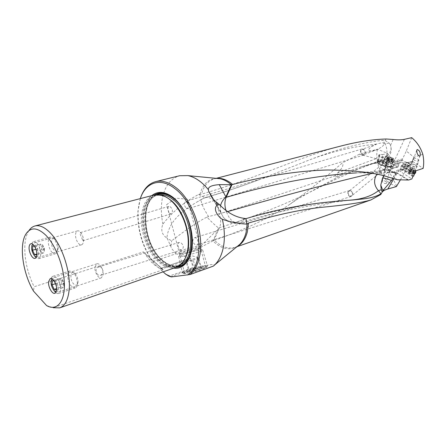 <?xml version="1.0" encoding="UTF-8"?>
<svg xmlns="http://www.w3.org/2000/svg" width="446" height="446" viewBox="0 0 446 446"><rect width="100%" height="100%" fill="white"/><g stroke="black" fill="none" stroke-linecap="round" stroke-linejoin="round"><path stroke-width="0.33" stroke-dasharray="2.23 1.67" d="M237.501 246.248C229.629 250.875 221.428 249.097 212.887 240.907L198.247 248.606C186.428 254.666 176.577 253.713 174.319 251.717L171.833 248.768L167.3 238.532L171.671 240.807C181.277 233.442 189.21 227.75 195.465 223.73C200.51 220.536 204.374 218.339 207.044 217.146L207.78 217.932C212.157 222.537 215.752 225.877 218.562 227.951L213.065 240.812L214.409 240.255C221.339 247.006 228.302 249.353 235.298 247.285L237.266 246.443M170.824 245.952L171.671 240.807M201.559 199.29L205.506 197.483C208.399 197.121 211.053 198.096 213.461 200.399L216.583 204.714C216.7 206.509 216.834 201.536 219.215 213.941L208.505 216.55L204.725 210.116C201.547 203.855 200.494 200.248 201.553 199.295L197.288 201.832C183.791 209.849 168.566 220.731 166.882 237.986C161.909 234.774 160.582 230.136 162.896 224.076C171.682 212.736 182.342 203.554 194.874 196.535L198.604 194.439L201.531 194.138C255.926 178.651 304.311 155.074 341.658 145.831M207.044 217.146L208.505 216.55M213.779 240.5L219.516 227.689C221.127 223.725 221.026 219.142 219.209 213.946L219.209 213.946C273.799 196.575 321.042 180.881 360.948 166.86L379.128 161.363L381.341 161.446L386.409 159.166C390.964 155.241 392.268 150.458 390.328 144.822L390.54 145.301C391.61 148.317 390.908 151.456 388.433 154.717L384.714 158.085L377.065 161.909L341.435 175.139L308.883 192.644C283.946 204.909 254.159 216.589 219.516 227.689L218.562 227.951M203.694 198.37L205.021 197.834C223.998 192.287 242.083 186.216 259.282 179.632L301.568 163.069C333.045 150.257 360.056 142.687 382.596 140.367L385.043 140.434L389.001 142.982L390.328 144.822M360.948 166.865L381.341 161.446L386.922 158.743L388.031 157.009L388.433 154.712M384.056 159.997C387.435 155.866 387.842 150.458 385.266 143.774L383.989 143.79C384.363 144.114 383.655 145.173 381.86 146.968L377.009 149.661L363.852 154.611L364.945 153.296C365.112 150.653 364.142 149.349 362.035 149.388L360.925 150.703M383.989 143.79C382.629 143.645 386.52 141.527 377.087 143.88L370.916 147.046C368.491 149.382 367.777 150.464 368.781 150.28C369.009 150.308 369.126 152.041 377.009 149.661M376.524 144.097C350.528 146.734 325.547 153.056 301.568 163.069M198.604 194.439L205.021 197.834M386.269 138.99L385.043 140.434M162.896 224.076C161.112 215.24 160.883 206.927 162.216 199.145C164.669 186.261 170.489 178.456 179.677 175.73M140.306 198.609L138.723 205.405L138.109 211.047C137.513 229.344 142.408 246.164 152.794 261.507L175.819 253.841L174.319 251.717M166.882 237.986L167.3 238.532M201.932 199.25L197.288 201.832M211.711 197.076L221.032 213.021L220.402 210.713L220.502 205.796M414.551 173.94L406.351 168.203L403.998 167.373L403.786 167.93C401.974 167.2 401.16 166.453 401.35 165.678L402.242 165.037L405.587 164.948L403.268 165.014L402.682 165.433C402.47 166.168 403.212 166.927 404.912 167.696M413.241 176.159L403.229 169.653L405.498 170.456L406.78 168.688M405.498 170.456L413.682 176.014M418.883 160.66C418.448 159.11 416.77 158.285 413.849 158.185L413.169 158.581C413.604 160.125 415.282 160.95 418.209 161.056L418.883 160.66L415.488 169.959L414.813 170.361C411.903 170.277 410.236 169.447 409.818 167.874L410.504 167.467C413.409 167.551 415.075 168.382 415.488 169.959L415.516 170.238C414.602 168.666 412.834 167.886 410.203 167.902L409.701 168.103C409.54 169.775 411.223 170.729 414.747 170.957L415.516 170.238L415.661 170.846L407.978 165.683L406.897 166.185L406.351 168.203M405.693 167.969L406.211 168.109M407.978 165.683L409.986 165.193C410.169 164.323 409.233 163.498 407.181 162.723L412.862 161.564L423.148 168.387M409.54 165.243C406.25 165.288 404.31 164.379 403.714 162.517L404.299 162.11C407.583 162.076 409.517 162.985 410.114 164.842L409.54 165.243M405.263 165.014L405.944 163.108L407.181 162.723M405.587 164.948L411.34 163.905L413.944 157.248L406.3 151.038L402.582 158.882L394.253 161.112C391.203 161.909 387.418 162.221 382.902 162.049L377.483 161.82L349.341 172.295M341.435 175.139C334.706 177.402 335.977 176.683 334.996 176.822C335.197 176.265 332.699 177.753 337.778 172.814L376.184 158.692L377.907 159.657C377.701 160.192 379.29 160.527 373.246 163.353L382.478 163.738C386.989 163.911 390.774 163.593 393.824 162.784L402.18 160.421L410.894 164.674L411.34 163.905M402.18 160.421L402.582 158.882M376.184 158.692L359.387 154.221L377.494 149.193L387.836 153.513L382.674 154.517L382.066 156.953L383.17 157.555L382.991 161.764L380.739 161.368L382.674 154.517M408.675 180.028L397.832 173.388L393.991 171.966L397.598 170.166L407.148 167.752L407.627 168.064L408.196 166.475L400.72 161.63L401.322 160.181L402.091 160.554M401.322 160.181L392.854 162.166L388.522 161.34L379.819 156.479L378.704 155.03L379.986 154.416L382.451 154.478M359.387 154.221L342.467 162.823C327.671 175.691 310.143 189.505 289.889 204.274C270.449 217.525 245.294 229.523 214.409 240.255M377.494 149.193C376.017 155.57 376.641 161.965 379.373 168.376L381.308 167.445L381.235 165.639L382.077 164.574C383.226 164.061 384.235 164.412 385.099 165.628L385.913 165.237L396.728 186.094M396.422 186.556L391.175 184.109C385.595 180.485 381.659 175.239 379.373 168.376M382.233 191.992L380.789 194.517M382.713 180.474L382.239 180.903C382.529 182.698 383.822 183.596 386.125 183.596L386.582 183.217C386.219 181.583 384.926 180.675 382.713 180.474M213.394 266.089C215.295 264.796 214.554 264.283 211.17 264.55C206.242 265.376 200.365 266.73 193.536 268.626L192.036 267.979C192.85 265.086 191.997 262.226 189.472 259.399L160.448 269.401L160.147 268.492L159.64 268.665L154.388 263.904L152.794 261.507M175.819 253.841C180.797 254.638 185.079 256.255 188.658 258.697L191.022 257.888L189.472 259.399M221.032 213.021L223.318 217.364C228.982 223.134 235.678 223.803 243.399 219.387L244.034 218.718L243.839 218.323M244.23 218.373L244.034 218.718M244.614 218.445L244.213 219.17C242.585 221.511 241.147 222.744 239.903 222.866C230.922 222.933 230.582 218.15 230.376 218.941L229.969 218.49C229.484 217.13 230.705 221.249 226.479 211.967L221.082 213.132M371.663 173.522L381.698 170.662C378.453 172.407 376.881 173.55 376.993 174.096L376.848 174.286M251.282 217.068C291.472 206.905 324.08 201.302 349.118 200.271M397.453 179.755C392.709 177.034 392.196 175.395 395.92 174.843L393.249 172.58C382.819 172.279 370.57 172.379 356.505 172.881L376.056 171.375L383.621 170.015L381.665 170.673M393.249 172.58C390.272 170.132 387.061 169.274 383.621 170.015C387.747 169.19 391.41 170.132 394.598 172.858L393.249 172.58M395.92 174.843L395.674 173.873L394.9 173.109L390.741 171.821L388.065 172.401C385.305 170.539 383.181 169.959 381.698 170.662M407.627 168.064L399.772 170.143L400.77 171.716L411.842 178.952M400.72 161.63L400.229 162.952L399.627 162.734L397.877 167.072L387.251 161.318L385.913 165.237M400.419 179.816L406.579 169.335L398.139 171.454L393.902 178.651M407.148 167.752L406.579 169.335M408.196 166.475L408.564 165.695L409.595 165.789L410.894 164.674M403.229 169.653L401.617 169.335L400.77 171.716M409.595 165.789L404.717 166.81L405.877 165.031M404.717 166.81L403.87 166.648L409.155 165.505M400.436 169.714L402.013 165.26L403.134 164.987L402.398 167.066L403.87 166.648M399.627 162.734L394.102 164.067L394.047 164.384L400.001 162.929M392.854 162.166L391.666 166.793L392.848 166.542L393.405 164.39L394.047 164.384M394.102 164.067L393.595 165.706L392.792 166.168L392.145 168.482L397.537 167.021M398.813 164.557L393.483 165.851M392.792 166.168L392.151 166.704C390.049 167.005 388.187 166.536 386.565 165.315L386.833 165.711L391.242 167.01L392.43 166.759L393.11 166.09M386.833 165.711L386.52 165.282L386.961 163.526L386.275 162.522L385.651 164.005L386.565 165.315M386.275 162.522L383.292 160.922L383.337 163.002L382.807 165.115L385.796 166.732L386.141 164.697M385.69 164.273L383.337 163.002M383.292 160.922L381.347 160.409L380.26 159.517L387.897 163.81L388.522 161.34M387.58 161.714L383.17 162.751L378.342 162.316C377.216 162.645 377.249 163.197 378.442 163.972L382.891 165.538L385.678 167.133L385.796 166.732M385.734 167.077L386.286 166.748C388.683 166.47 390.596 167.016 392.028 168.376M386.197 167.099L385.578 167.54C385.439 168.192 386.191 168.817 387.83 169.408L391.387 169.686L391.995 169.251C391.309 167.646 389.375 166.932 386.197 167.099M382.891 165.538L382.807 165.115L381.954 164.964L381.748 165.338M391.253 166.559L387.552 166.219C385.428 165.327 384.943 164.596 386.102 164.011C388.46 163.191 393.851 165.845 391.253 166.559M387.251 161.318L387.412 159.83L383.231 160.8M383.17 162.751L382.991 161.764L387.178 160.783M387.412 159.83L387.646 156.529L383.17 157.555M387.836 153.513L387.245 155.933L387.646 156.529M385.099 165.628L385.233 168.025L384.658 168.889C383.231 169.77 382.116 169.29 381.308 167.445M348.265 192.148L348.839 191.245C351.253 190.436 352.446 191.624 352.412 194.807L351.844 195.716C349.419 196.491 348.22 195.32 348.248 192.187L348.265 192.148M349.341 196.151L351.192 196.452L352.613 195.008C353.042 193.319 352.58 191.953 351.214 190.899L349.385 190.598L347.947 192.059C347.518 193.737 347.986 195.103 349.341 196.151M194.935 244.553C192.232 241.849 192.176 239.552 194.763 237.668L196.491 238.214C198.425 241.169 198.626 243.427 197.087 244.982L194.935 244.553M187.677 250.217L195.844 247.848L199.78 246.203C201.001 245.161 189.957 247.63 183.295 249.877L179.203 251.572C179.086 252.09 181.901 251.644 187.655 250.223M186.333 208.193L188.151 208.633C189.31 207.111 189.048 204.831 187.365 201.798L186.021 201.235C183.707 203.081 183.813 205.4 186.333 208.193M179.649 249.347L181.399 249.922C183.986 248.004 183.908 245.662 181.165 242.903L179.03 242.457C177.508 244.018 177.72 246.315 179.649 249.347M169.458 213.327L170.801 213.929C173.087 212.056 172.959 209.692 170.417 206.849L168.627 206.398C167.518 207.92 167.796 210.228 169.458 213.327M188.758 271.084L184.599 273.063C183.261 274.435 194.963 271.999 201.821 269.456L205.823 267.533C207.005 266.201 195.577 268.592 188.758 271.084M170.472 276.855L193.536 268.626M192.036 267.979L168.984 276.174M140.317 198.609L137.898 211.627C137.335 230.242 142.441 247.162 153.212 262.387L154.388 263.904M163.141 271.843L160.448 269.401M173.789 268.13C169.597 267.606 165.455 265.521 161.368 261.88C143.54 246.883 137.435 206.715 151.807 195.621M188.658 258.697L159.64 268.665M191.022 257.888L160.147 268.492M154.283 194.98C138.427 203.945 143.735 245.791 162.071 261.088C166.771 265.259 171.481 267.327 176.209 267.293C170.489 269.027 164.585 267.21 158.492 261.83C146.712 251.516 139.08 228.726 141.923 212.541C143.64 202.846 147.793 196.987 154.377 194.958M46.601 305.571L53.197 307.723L162.946 269.758L143.244 251.929L34.086 286.745L33.489 291.087M163.102 269.568L144.733 253.228C149.917 261.769 155.821 267.115 162.444 269.25L162.946 269.758M143.818 252.129L143.244 251.929M28.951 230.593L28.605 231.134C26.548 234.563 25.31 239.112 24.881 244.782C24.223 258.557 27.29 272.545 34.086 286.745M103.171 274.898C104.018 270.103 99.742 262.622 96.877 263.82L95.004 266.87C94.195 271.67 98.443 279.101 101.331 277.88L103.171 274.898M98.009 274.937C95.773 272.489 95.489 270.053 97.161 267.633L98.165 267.076L100.824 267.472C102.279 268.224 102.981 269.473 102.931 271.207C102.675 273.426 101.805 274.842 100.328 275.455L98.009 274.937M83.419 241.654C84.143 236.943 80.252 229.874 77.526 230.894C76.478 231.234 75.837 232.305 75.603 234.117C74.917 238.827 78.786 245.852 81.523 244.815C82.549 244.475 83.179 243.421 83.419 241.654M82.488 239.77L80.966 235.99C80.018 234.078 79.784 232.957 80.263 232.628L81.323 233.386C82.867 235.94 83.553 238.248 83.374 240.305L83.151 240.667L82.488 239.77M362.074 154.756L363.769 155.057L365.135 153.508C365.475 151.757 364.973 150.358 363.635 149.299L361.962 149.003L360.58 150.564C360.245 152.303 360.747 153.703 362.074 154.756M360.92 150.715C360.758 153.368 361.739 154.662 363.852 154.611M389.001 142.982L385.266 143.774L382.596 140.367M381.592 159.679L379.128 161.363M377.065 161.909L378.18 161.714M289.889 204.274L297.343 199.25L308.883 192.644L336.496 178.913L357.681 169.251L378.894 161.435M337.778 172.814C342.205 168.415 343.766 165.087 342.467 162.823M373.246 163.353L375.972 162.411M382.016 159.456L377.483 161.82M411.697 137.663L406.3 151.038M422.808 154.294L413.944 157.248M412.862 161.564L412.416 161.502M411.195 164.106C408.581 164.808 414.122 168.125 416.469 167.25C419.05 166.525 413.531 163.253 411.195 164.106M415.867 166.548L416.274 166.258C415.834 164.886 414.406 164.217 411.998 164.24L411.586 164.535C412.026 165.906 413.453 166.575 415.867 166.548M393.991 171.966L394.9 172.68C395.134 173.946 394.493 175.841 392.976 178.372M394.9 172.68L398.139 171.454L398.702 169.854M388.065 172.401L385.037 174.514L383.872 175.886M395.173 173.36L396.801 173.182L390.997 171.782L388.828 172.134M386.961 163.526L387.897 163.81M386.715 164.635C389.029 164.513 390.434 165.031 390.936 166.191L390.49 166.503L387.775 166.258L386.264 164.953L386.715 164.635M389.286 172.546C386.492 172.63 384.831 171.989 384.307 170.623L384.976 170.194C387.764 170.116 389.419 170.757 389.943 172.123L389.286 172.546M387.083 158.698C390.796 158.614 393.01 159.456 393.723 161.223L392.854 161.759C389.603 161.926 387.368 161.179 386.152 159.523L387.083 158.698M393.188 160.448L394.058 159.913L394.03 159.4C392.525 157.862 390.322 157.193 387.412 157.393L386.52 157.934C387.24 159.696 389.458 160.532 393.188 160.448M392.809 159.495L393.495 158.648C392.274 157.399 390.484 156.858 388.12 157.02L387.752 157.143C387.384 158.614 389.074 159.4 392.809 159.495M389.38 158.743L388.07 157.605L389.876 157.271L392.162 157.979L392.848 158.91L391.047 159.244L389.38 158.743L388.812 160.989L390.473 161.497L392.179 161.212L391.594 160.22L389.308 159.512L387.502 159.846L388.812 160.989M415.783 171.348C414.306 169.497 412.11 168.621 409.188 168.716L408.28 169.263C408.831 171.353 411.034 172.451 414.892 172.563L414.908 172.557M413.871 174.046L413.654 174.107C411.296 174.202 409.512 173.494 408.302 171.994L409.038 170.985C411.424 170.366 416.168 173.355 413.871 174.046L414.423 173.834C411.519 173.946 409.317 173.07 407.828 171.225L407.822 170.528L408.731 169.987C412.305 170.021 414.518 171.069 415.382 173.12M409.612 172.647L412.277 173.784L413.721 173.427L412.767 172.095L410.404 171.309L408.954 171.66L409.612 172.647L410.493 170.378L409.74 169.48L411.19 169.134L413.559 169.915L414.518 171.247L413.074 171.599L410.404 170.467M183.518 273.437L183.434 273.298C182.971 271.831 205.193 265.626 206.743 266.775L206.671 267.243C204.931 269.161 184.399 274.658 183.518 273.437M201.598 268.648L200.611 268.141L194.244 269.574L188.781 271.536L185.993 261.127L198.269 257.493L198.81 258.178L201.598 268.648L196.117 270.622L193.302 260.09L186.852 261.568L185.993 261.127M196.117 270.622L189.661 272.077L188.781 271.536M182.33 272.768C183.25 274.078 205.483 268.13 207.345 266.084L207.423 265.582C205.84 264.411 183.2 270.611 182.308 272.467L182.33 272.768M202.64 249.95C201.285 249.147 180.563 254.711 178.762 256.361L178.656 256.701C179.548 257.704 202.077 251.6 202.713 250.189L202.64 249.95M180.44 253.584C181.243 254.348 199.892 249.247 199.68 248.322L199.591 248.205C198.554 247.586 181.923 252.046 180.524 253.322L180.44 253.584M194.244 269.574L191.479 259.232M200.611 268.141L197.846 257.766M198.81 258.178L193.302 260.09M189.661 272.077L186.852 261.568M52.182 252.503C48.101 248.656 46.863 237.618 50.487 236.999L54.005 238.761C56.597 242.267 57.724 246.181 57.389 250.501C57.088 252.364 56.402 253.467 55.332 253.813L52.182 252.503M36.723 242.914L33.706 241.609C30.161 242.206 31.482 253.4 35.535 257.342L38.64 258.702C42.164 258.111 40.815 246.794 36.723 242.914M36.388 256.957C39.465 257.437 38.718 248.221 35.401 245.06L32.709 244.274M34.459 246.231L35.301 246.32L37.397 250.775L44.455 248.768L42.359 244.347L39.911 244.101L39.56 248.244L41.634 252.637L36.817 254.019M36.801 254.917L37.397 250.775M55.332 239.513L55.678 239.887C57.612 242.507 58.459 245.434 58.203 248.662C57.59 251.399 56.285 251.906 54.295 250.178C49.919 246.041 50.95 234.891 55.332 239.513M32.87 246.064L39.911 244.101M35.914 249.275L39.56 248.244M41.634 252.637L44.082 252.921L44.455 248.768M37.051 254.95L44.082 252.921M35.301 246.32L42.359 244.347M42.894 245.852C40.764 245.445 40.619 247.084 42.465 250.758C44.6 251.182 44.745 249.548 42.894 245.852M42.866 249.682C44.137 249.927 44.221 248.957 43.123 246.761C41.852 246.515 41.762 247.491 42.866 249.682M71.672 286.494C67.519 282.485 66.225 271.731 69.838 270.962L73.651 272.774C76.26 276.163 77.47 279.999 77.286 284.28C77.046 286.315 76.355 287.547 75.212 287.965L71.672 286.494M56.48 277.707L53.074 276.236C49.528 276.977 50.911 287.887 55.031 291.996C56.302 293.329 57.467 293.836 58.532 293.529C62.05 292.793 60.645 281.76 56.48 277.707M56.246 291.829C59.301 292.074 58.482 283.16 55.126 279.887C53.999 278.744 53.018 278.438 52.171 278.967M54.083 280.98L55.003 281.131L57.172 285.73L64.224 283.439L62.055 278.873L59.463 278.455L59.039 282.558L61.186 287.09L56.631 288.584M56.636 289.844L57.172 285.73M75.039 273.537L75.313 273.833C77.264 276.364 78.167 279.235 78.028 282.435C77.448 285.496 76.043 286.053 73.813 284.108C69.23 279.675 70.457 268.626 75.039 273.537M52.427 280.696L59.463 278.455M55.505 283.701L59.039 282.558M61.186 287.09L63.778 287.553L64.224 283.439M56.748 289.867L63.778 287.553M55.003 281.131L62.055 278.873M62.563 280.339C60.305 279.781 60.132 281.398 62.044 285.2C64.308 285.78 64.48 284.158 62.563 280.339M62.462 284.119C63.806 284.459 63.912 283.494 62.769 281.225C61.425 280.891 61.325 281.855 62.462 284.119M226.473 211.967L226.005 210.64M198.247 248.606L218.612 228.508M199.908 194.389C202.785 184.192 208.416 178.868 216.801 178.411M216.561 178.389L214.621 178.746C208.182 180.647 203.816 185.776 201.531 194.138M415.092 171.704L406.897 166.185M406.735 168.973L403.786 167.93L403.178 169.636M403.998 167.373C401.885 166.419 401.378 165.656 402.482 165.087M405.944 163.108L412.076 161.853M404.399 139.336L394.253 161.112L393.824 162.784M243.399 219.387L245.947 218.64M397.86 173.405L396.801 173.182L407.689 179.855M402.398 167.066L405.475 166.308L404.633 168.672M405.944 166.135L408.564 165.695M412.84 176.638L401.617 169.335M403.602 164.814L405.364 164.897M404.589 166.782L405.191 165.081L405.81 165.232M393.405 164.39L396.661 163.71L397.297 161.251M396.238 163.927L400.436 162.706M394.108 164.117L393.628 165.622M392.43 166.759L393.121 166.18M392.29 168.125L398.261 166.659M385.651 164.005L386.52 165.282C387.78 166.442 389.497 166.943 391.666 166.793L391.242 167.01M382.98 160.872L381.954 164.964L379.145 164.005L380.26 159.517M387.529 156.479L382.601 157.455M387.245 155.933L382.066 156.953M191.646 250.178C192.627 245.06 192.7 239.463 191.852 233.381C190.905 226.858 189.02 220.608 186.199 214.643C183.512 209.046 180.318 204.374 176.616 200.628M156.15 194.634C138.974 201.531 143.489 244.965 162.327 260.592C167.59 265.231 172.797 267.215 177.954 266.541M190.972 229.266L187.666 218.384M178.668 266.134C173.327 267.165 167.897 265.247 162.366 260.386C143.289 244.598 139.174 200.416 156.97 194.573M180.886 264.461L179.108 265.231C173.55 266.92 167.802 265.164 161.87 259.968C142.497 244.007 139.208 198.81 157.94 195.053L159.746 194.735M167.646 197.985C163.403 195.493 159.412 194.712 155.66 195.649C136.961 199.395 140.295 244.687 159.662 260.709C165.589 265.922 171.331 267.689 176.889 266C180.569 264.712 183.49 261.835 185.653 257.364M187.532 250.908C184.343 267.65 170.589 271.748 159.189 261.038C147.671 250.736 140.3 228.737 142.96 212.748C145.446 196.63 158.023 190.046 170.366 200.12L172.792 202.3M144.733 253.228L162.444 269.25M390.54 145.301L393.188 139.498M382.478 163.738L384.714 158.085M383.147 190.303L381.759 192.678M385.037 174.514C382.194 173.438 379.78 173.193 377.795 173.767L376.993 174.096M394.9 173.109L395.674 173.873M380.622 162.299L380.739 161.368L378.286 161.313L378.637 162.26M378.342 162.316L377.991 161.374L377.004 161.943L378.442 163.972M379.986 154.416L377.991 161.374L379.691 154.472M379.479 164.563L378.108 163.414L379.819 156.479M381.726 160.566L386.944 163.504M391.688 163.152L392.346 162.74C391.811 161.402 390.144 160.766 387.34 160.833L386.671 161.246C387.206 162.584 388.879 163.219 391.688 163.152M387.357 160.248C390.707 160.265 392.413 160.995 392.48 162.45L391.939 162.684C389.358 162.818 387.585 162.227 386.621 160.906L387.357 160.248M390.774 159.122L390.2 161.374M390.969 161.43L391.543 159.183M392.469 158.966L391.895 161.212M392.614 158.692L392.04 160.939M392.145 158.096L391.571 160.337M391.532 157.773L390.958 160.014M390.144 157.393L389.575 159.629M389.38 157.338L388.812 159.573M388.455 157.55L387.886 159.791M388.299 157.817L387.736 160.064M388.767 158.414L388.198 160.66M409.177 171.927L409.963 169.748M410.13 169.441L409.344 171.621M410.292 171.415L411.078 169.24M411.067 171.515L411.853 169.341M412.45 172.033L413.241 169.854M413.057 172.44L413.849 170.26M413.498 173.16L414.295 170.98M413.33 173.472L414.128 171.292M412.388 173.678L413.18 171.493M411.608 173.578L412.405 171.392M410.22 173.059L411.011 170.874M259.288 179.632C242.524 186.021 224.594 191.97 205.506 197.483L201.553 199.295M220.58 211.588L213.55 199.479M216.962 178.428L214.621 178.746L216.154 178.35M403.714 162.517L402.682 165.433M405.721 164.942L403.362 164.764L401.35 165.678L399.772 170.143M237.618 246.153L235.298 247.285L236.926 246.716M220.402 210.718L221.188 213.166C224.845 221.445 231.095 224.678 239.926 222.861C259.427 216.823 277.808 212.04 295.074 208.522L323.244 203.554L348.95 200.282M388.41 177.068C377.918 173.89 367.287 172.496 356.505 172.881M408.898 165.46L403.19 166.709M385.784 164.407L386.593 165.6C387.585 166.676 389.196 167.161 391.432 167.044L393.623 166.09L394.069 164.334M400.235 162.952L393.863 164.496M385.578 167.54L385.678 167.133L382.779 165.561M381.787 164.791L348.839 191.245M384.658 168.889L351.844 195.716M349.385 190.598L194.763 237.668M351.192 196.452L197.087 244.982M205.823 267.533L187.259 199.2M184.599 273.063L166.637 204.608M153.212 262.387L153.491 262.594M137.898 211.627L138.109 211.047M187.459 251.31C185.575 259.249 182.052 264.149 176.889 266L179.108 265.231C173.745 266.881 168.12 265.13 162.227 259.979C142.792 244.012 139.676 198.481 157.94 195.053L155.66 195.649C160.265 194.512 165.193 196.023 170.444 200.176L172.496 202.005M47.689 306.134L49.043 306.458M25.929 234.016L28.605 231.134M96.877 263.82L50.27 278.549M101.331 277.88L54.919 293.295M181.399 249.922L100.328 275.455M179.03 242.457L98.204 267.065M77.526 230.894L30.858 243.778M81.523 244.815L35.067 258.351M170.801 213.929L83.207 240.65M168.627 206.398L80.263 232.628M187.287 199.189L175.958 198.141L174.854 198.91M174.815 198.933L171.782 201.046M171.621 201.157L166.676 204.597M363.769 155.057L188.151 208.633M361.962 149.003L186.021 201.235M377.087 143.88L362.035 149.388M378.147 161.725L379.54 161.212M412.489 161.48L406.562 162.69M410.114 164.842L409.986 165.193M416.748 150.213L411.586 164.535M420.11 155.743L416.274 166.258M382.573 191.356L382.133 192.115M397.832 173.388L390.741 171.81M382.852 165.583L378.258 163.961L377.004 161.943L378.704 155.03M387.078 163.632L381.347 160.409M397.877 167.072L392.145 168.482M391.995 169.251L392.759 166.274M387.83 169.408L388.734 169.647M382.239 180.903L386.264 164.953M386.582 183.217L390.936 166.191M393.528 161.463L392.346 162.74L389.943 172.123M394.058 159.913L393.723 161.223M393.495 158.648L394.03 159.4M387.752 157.143L386.955 157.544M386.52 157.934L386.197 159.239M384.307 170.623L386.671 161.246L386.152 159.523M390.964 161.463L391.538 159.216M390.98 161.34L391.555 159.094M392.274 161.157L392.848 158.91M391.488 160.426L392.056 158.185M391.61 160.304L392.185 158.062M388.812 159.54L389.38 157.299M388.8 159.662L389.369 157.416M387.502 159.846L388.07 157.605M388.288 160.571L388.856 158.324M388.159 160.699L388.728 158.453M408.302 171.994L407.828 171.225M407.822 170.528L408.28 169.263M413.169 158.581L409.818 167.874L408.553 168.967M410.493 170.378L409.701 172.557M409.74 169.48L408.954 171.66M411.061 169.346L410.275 171.52M411.089 169.19L410.303 171.37M413.888 170.227L413.096 172.401M413.76 170.35L412.968 172.53M414.518 171.247L413.721 173.427M413.197 171.387L412.405 173.566M413.174 171.543L412.377 173.723M410.365 170.5L409.573 172.686M206.671 267.243L207.345 266.084M183.434 273.298L182.241 272.618M178.645 256.472L182.308 272.467M202.713 250.189L207.513 265.9M199.68 248.322L202.768 250.1M180.524 253.322L178.762 256.361M198.269 257.493L191.323 255.686L186.06 260.91M33.706 241.609L50.487 236.999M38.64 258.702L55.332 253.813M55.678 239.887L54.005 238.761M58.203 248.662L57.389 250.501M53.074 276.236L69.838 270.962M58.532 293.529L75.212 287.965M75.313 273.833L73.651 272.774M78.028 282.435L77.286 284.28"/><path stroke-width="0.67" d="M356.505 172.881C318.026 175.161 274.591 183.306 226.194 197.31L232.009 184.616L232.639 184.482C267.098 175.546 298.759 170.718 327.632 169.993C354.899 170.311 375.164 172.669 388.41 177.068L397.453 179.755L408.675 180.028L411.842 178.952L413.002 176.354L413.682 176.014L415.666 170.846L423.148 168.387C423.979 163.782 423.867 159.083 422.808 154.294C420.572 147.475 416.865 141.934 411.697 137.663L404.399 139.336C401.389 139.96 397.654 140.016 393.188 139.498L386.269 138.99C372.75 139.386 357.882 141.666 341.658 145.831L216.154 178.35M171.493 276.916L165.778 274.234L168.984 276.174L171.493 276.916L190.102 274.524C194.562 270.744 197.673 264.935 199.429 257.102C204.781 234.947 193.029 200.399 175.902 187.61C168.8 182.146 162.065 180.145 155.704 181.611L179.677 175.73L187.883 175.613C195.058 177.079 201.904 181.778 208.416 189.717L208.55 190.866L211.711 197.076M219.259 184.638L225.877 196.87L231.407 184.689L219.259 184.638C211.594 185.201 207.981 186.891 208.416 189.717M155.704 181.611C148.462 183.613 143.333 189.277 140.306 198.609M190.102 274.524L213.394 266.089L214.799 264.829C218.624 261.061 221.355 255.77 222.989 248.952C225.013 239.998 224.806 230.136 222.381 219.36C218.038 216.94 212.212 208.282 217.581 204.982L216.165 201.971C213.595 199.769 211.867 197.695 210.969 195.755M225.877 196.87L225.314 197.6C222.799 199.925 221.194 202.657 220.502 205.796M232.009 184.616L231.407 184.689M417.294 149.572L416.82 150.012C416.625 152.933 417.556 155.024 419.608 156.273L420.11 155.743C420.628 152.599 419.692 150.542 417.294 149.572M217.581 204.982L219.566 204.714C227.142 212.513 235.232 217.051 243.839 218.323L245.986 218.646L246.783 224.082L248.483 223.05C275.985 214.944 299.89 209.748 320.189 207.468C345.182 205.115 362.068 202.618 370.855 199.97L380.789 194.517L382.222 192.014L381.263 189.74L380.778 185.09L382.919 190.721L391.454 180.524C387.719 178.946 384.759 178.116 382.557 178.032L380.778 185.09M393.902 178.651L387.797 189.009L396.422 186.556L400.419 179.816M387.797 189.009C385.088 189.812 383.237 190.804 382.233 191.992L382.919 190.721M245.986 218.646L251.282 217.068C296.545 203.666 333.692 201.419 353.355 199.931L363.518 198.899C371.273 197.957 377.076 196.223 380.934 193.703L381.542 193.246M246.783 224.082C239.753 223.87 231.619 222.298 222.381 219.36M219.566 204.714L216.165 201.971M227.471 211.666C286.165 194.863 334.232 182.146 371.663 173.522M376.848 174.286C373.369 179.983 373.899 185.447 378.437 190.671L380.934 193.703M349.118 200.271L349.904 200.176C362.191 199.217 371.702 196.05 378.437 190.671L381.263 189.74M226.005 210.64C224.494 205.639 224.555 201.196 226.194 197.31L225.314 197.6M187.431 275.026C207.58 263.971 199.808 206.548 174.938 188.686C160.549 177.017 145.552 182.28 140.317 198.609M165.778 274.234L163.141 271.843M151.807 195.621C157.951 190.743 165.109 191.39 173.293 197.567C178.244 201.614 182.47 207.256 185.971 214.498C188.848 220.592 190.771 226.969 191.747 233.632C194.891 254.131 185.982 270.02 173.789 268.13M53.197 307.723L59.731 307.863C64.715 306.012 67.809 300.448 69.007 291.154C71.444 272.919 61.771 243.733 49.489 232.076C44.221 226.958 39.393 224.918 35.017 225.96L154.377 194.958C159.267 193.776 164.435 195.331 169.87 199.63C174.364 203.32 178.255 208.41 181.55 214.905C184.811 221.506 186.907 228.452 187.838 235.744C188.524 241.476 188.379 246.738 187.415 251.527C185.519 259.99 181.784 265.242 176.203 267.293C184.008 266.797 189.154 261.094 191.646 250.178M35.017 225.96C32.619 226.59 30.596 228.135 28.951 230.593M45.62 235.031C37.247 227.265 30.685 226.925 25.929 234.016C18.832 244.999 22.752 273.22 33.489 291.087L46.601 305.571L47.689 306.134C57.144 310.728 64.726 301.652 64.38 284.331C64.118 267.076 55.672 245.005 45.62 235.031M56.603 290.251L54.919 293.295C52.188 294.477 47.923 286.627 48.558 281.66L50.27 278.549C52.979 277.379 57.283 285.289 56.603 290.251M36.789 255.118C36.605 256.952 36.031 258.028 35.067 258.351C32.48 259.355 28.594 251.957 29.113 247.078C29.285 245.2 29.865 244.101 30.858 243.778C33.428 242.78 37.347 250.245 36.789 255.118M392.976 178.372L391.454 180.524M363.351 198.927L363.011 198.966M383.872 175.886L382.551 178.032M414.908 172.557L415.783 172.022L415.783 171.348M415.382 173.12L414.696 173.756M32.709 244.274C30.824 247.402 31.426 251.271 34.52 255.892L36.388 256.957M36.801 254.917L34.621 254.655L32.541 250.228L32.87 246.064L34.459 246.231M32.541 250.228L35.914 249.275M36.817 254.019L34.621 254.655M52.171 278.967C50.259 282.039 50.883 285.925 54.05 290.614L56.246 291.829M56.636 289.844L54.172 289.387L52.026 284.821L52.427 280.696L54.083 280.98M52.026 284.821L55.505 283.701M56.631 288.584L54.172 289.387M216.801 178.411L219.867 178.707C223.741 179.459 227.532 181.45 231.257 184.694M232.639 184.482C227.243 179.872 221.885 177.843 216.561 178.389M237.266 246.443C242.111 243.845 245.473 238.995 247.346 231.881L248.483 223.05M247.207 223.725L246.069 232.511C244.782 237.573 242.657 241.554 239.703 244.447L237.501 246.248M176.616 200.628L173.778 198.063C166.575 192.544 160.075 191.512 154.283 194.98M177.954 266.541C188.786 265.292 195.158 248.277 190.972 229.266M187.666 218.384C184.12 209.776 179.521 203.147 173.879 198.492C167.484 193.536 161.575 192.254 156.15 194.634M156.97 194.573C162.193 192.65 167.813 194.032 173.834 198.721C195.153 214.303 198.141 264.004 178.668 266.134M159.746 194.735C164.044 194.328 168.488 195.939 173.07 199.579C192.165 213.595 197.132 257.844 180.886 264.461M185.653 257.364C193.425 242.552 185.313 211.175 170.785 200.198L167.646 197.985M172.792 202.3C176.22 205.712 179.225 209.971 181.795 215.072L181.795 215.072C184.99 221.528 187.041 228.324 187.95 235.466L187.95 235.466C188.619 241.074 188.48 246.22 187.532 250.908M216.962 178.428L187.883 175.613M213.55 199.479L208.55 190.866M236.926 246.716L370.682 200.031M237.618 246.153L214.799 264.829M348.95 200.282L353.355 199.931M181.55 214.905L181.795 215.072C179.136 209.793 176.036 205.439 172.496 202.005M187.838 235.744L187.95 235.466C188.641 241.264 188.48 246.543 187.459 251.31M176.203 267.293L59.731 307.863M383.727 189.383L382.573 191.356M415.661 170.846L415.856 171.654M415.315 173.293L415.783 172.022"/></g></svg>
